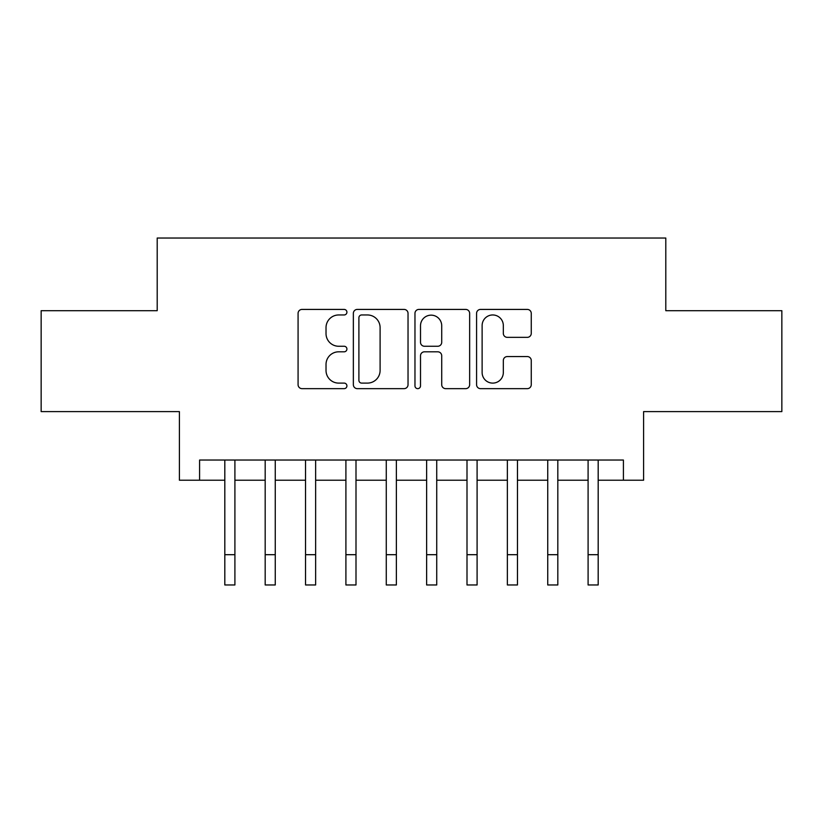 <?xml version="1.0" encoding="UTF-8"?>
<svg xmlns="http://www.w3.org/2000/svg" width="823" height="823" viewBox="0 0 823 823"><rect width="100%" height="100%" fill="white"/><g stroke="black" fill="none" stroke-linecap="round" stroke-linejoin="round"><path stroke-width="1.23" d="M346.915 312.184A2.778 2.778 0 0 0 344.148 309.417L302.051 309.417A3.961 3.961 0 0 0 298.08 313.378L298.08 384.691A3.961 3.961 0 0 0 302.051 388.651L344.148 388.651A2.778 2.778 0 0 0 346.915 385.884A2.778 2.778 0 0 0 344.148 383.106L338.695 383.106A12.674 12.674 0 0 1 326.021 370.432L326.021 364.486A12.674 12.674 0 0 1 338.695 351.812L344.148 351.812A2.778 2.778 0 0 0 346.915 349.034A2.778 2.778 0 0 0 344.148 346.257L338.695 346.257A12.674 12.674 0 0 1 326.021 333.582L326.021 327.636A12.674 12.674 0 0 1 338.695 314.962L344.148 314.962A2.778 2.778 0 0 0 346.915 312.184M527.296 337.348A3.961 3.961 0 0 0 531.257 333.387L531.257 313.378A3.961 3.961 0 0 0 527.296 309.417L480.539 309.417A3.961 3.961 0 0 0 476.579 313.378L476.579 384.691A3.961 3.961 0 0 0 480.539 388.651L527.296 388.651A3.961 3.961 0 0 0 531.257 384.691L531.257 360.525A3.961 3.961 0 0 0 527.296 356.565L507.287 356.565A3.961 3.961 0 0 0 503.326 360.525L503.326 372.51A10.596 10.596 0 0 1 492.72 383.106A10.596 10.596 0 0 1 482.124 372.51L482.124 325.558A10.596 10.596 0 0 1 492.72 314.962A10.596 10.596 0 0 1 503.326 325.558L503.326 333.387A3.961 3.961 0 0 0 507.287 337.348L527.296 337.348M199.588 480.221L199.588 460.036L623.412 460.036L623.412 480.221L643.596 480.221L643.596 411.603L781.85 411.603L781.85 310.693L665.797 310.693L665.797 238.032L157.203 238.032L157.203 310.693L41.15 310.693L41.15 411.603L179.404 411.603L179.404 480.221L224.813 480.221M408.033 313.378A3.961 3.961 0 0 0 404.072 309.417L357.316 309.417A3.961 3.961 0 0 0 353.355 313.378L353.355 384.691A3.961 3.961 0 0 0 357.316 388.651L404.072 388.651A3.961 3.961 0 0 0 408.033 384.691L408.033 313.378M418.928 309.417L465.684 309.417A3.961 3.961 0 0 1 469.645 313.378L469.645 384.691A3.961 3.961 0 0 1 465.684 388.651L445.675 388.651A3.961 3.961 0 0 1 441.714 384.691L441.714 355.773A3.961 3.961 0 0 0 437.754 351.812L424.473 351.812A3.961 3.961 0 0 0 420.512 355.773L420.512 385.884A2.778 2.778 0 0 1 417.745 388.651A2.778 2.778 0 0 1 414.967 385.884L414.967 313.378A3.961 3.961 0 0 1 418.928 309.417M234.905 480.221L265.181 480.221M275.263 480.221L305.539 480.221M315.631 480.221L345.907 480.221M355.999 480.221L386.275 480.221M396.367 480.221L426.633 480.221M436.725 480.221L467.001 480.221M477.093 480.221L507.369 480.221M517.461 480.221L547.737 480.221M557.819 480.221L588.095 480.221M598.187 480.221L623.412 480.221M361.678 314.962A2.778 2.778 0 0 0 358.9 317.729L358.9 380.339A2.778 2.778 0 0 0 361.678 383.106L367.418 383.106A12.674 12.674 0 0 0 380.103 370.432L380.103 327.636A12.674 12.674 0 0 0 367.418 314.962L361.678 314.962M441.714 325.754A10.596 10.596 0 0 0 431.108 315.158A10.596 10.596 0 0 0 420.512 325.754L420.512 342.296A3.961 3.961 0 0 0 424.473 346.257L437.754 346.257A3.961 3.961 0 0 0 441.714 342.296L441.714 325.754M224.813 554.692L234.905 554.692L234.905 584.968L224.813 584.968L224.813 460.036M234.905 554.692L234.905 460.036M265.181 584.968L275.263 584.968L265.181 584.968L265.181 460.036M275.263 584.968L275.263 460.036M305.539 584.968L315.631 584.968L305.539 584.968L305.539 460.036M315.631 584.968L315.631 460.036M345.907 584.968L355.999 584.968L345.907 584.968L345.907 460.036M355.999 584.968L355.999 460.036M386.275 584.968L396.367 584.968L386.275 584.968L386.275 460.036M396.367 584.968L396.367 460.036M426.633 584.968L436.725 584.968L426.633 584.968L426.633 460.036M436.725 584.968L436.725 460.036M467.001 584.968L477.093 584.968L467.001 584.968L467.001 460.036M477.093 584.968L477.093 460.036M507.369 584.968L517.461 584.968L507.369 584.968L507.369 460.036M517.461 584.968L517.461 460.036M547.737 584.968L557.819 584.968L547.737 584.968L547.737 460.036M557.819 584.968L557.819 460.036M588.095 584.968L598.187 584.968L588.095 584.968L588.095 460.036M598.187 584.968L598.187 460.036M265.181 554.692L275.263 554.692M305.539 554.692L315.631 554.692M345.907 554.692L355.999 554.692M386.275 554.692L396.367 554.692M426.633 554.692L436.725 554.692M467.001 554.692L477.093 554.692M507.369 554.692L517.461 554.692M547.737 554.692L557.819 554.692M588.095 554.692L598.187 554.692"/></g></svg>
